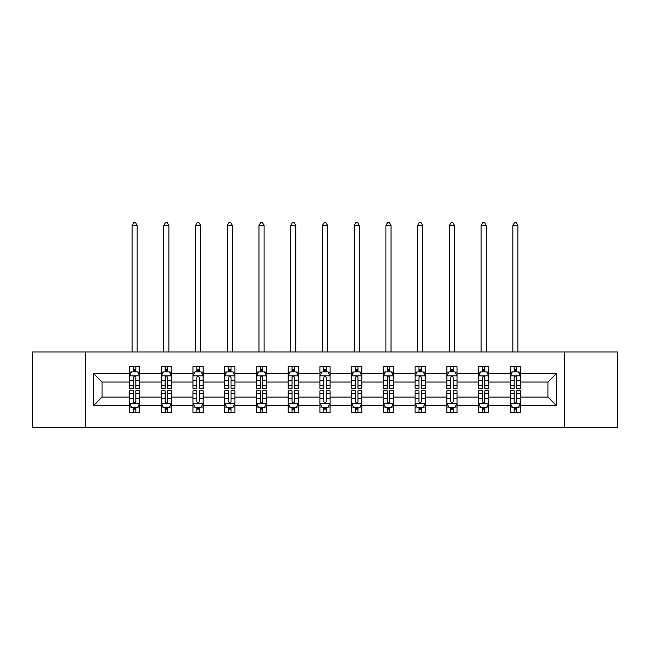 <?xml version="1.0" encoding="UTF-8"?>
<svg xmlns="http://www.w3.org/2000/svg" width="650" height="650" viewBox="0 0 650 650"><rect width="100%" height="100%" fill="white"/><g stroke="black" fill="none" stroke-linecap="round" stroke-linejoin="round"><path stroke-width="0.97" d="M564.306 351.951L32.5 351.951L32.5 427.212L617.5 427.212L617.5 351.951L564.306 351.951L564.306 427.212M520.471 405.649L520.471 397.109L547.934 397.109L556.481 405.649L520.471 405.649L520.471 412.466L516.612 412.466L516.612 407.282M85.694 427.212L85.694 351.951M510.307 405.649L488.743 405.649L488.743 397.109L510.307 397.109L510.307 412.466L520.471 412.466L520.471 407.038L518.562 407.038M488.743 405.649L488.743 412.466L484.876 412.466L484.876 407.282M478.571 405.649L457.015 405.649L457.015 397.109L478.571 397.109L478.571 412.466L488.743 412.466L488.743 407.038L486.834 407.038M457.015 405.649L457.015 412.466L453.148 412.466L453.148 407.282M446.843 405.649L425.279 405.649L425.279 397.109L446.843 397.109L446.843 412.466L457.015 412.466L457.015 407.038L455.098 407.038M425.279 405.649L425.279 412.466L421.411 412.466L421.411 407.282M415.106 405.649L393.551 405.649L393.551 397.109L415.106 397.109L415.106 412.466L425.279 412.466L425.279 407.038L423.369 407.038M393.551 405.649L393.551 412.466L389.683 412.466L389.683 407.282M383.378 405.649L361.814 405.649L361.814 397.109L383.378 397.109L383.378 412.466L393.551 412.466L393.551 407.038L391.633 407.038M361.814 405.649L361.814 412.466L357.955 412.466L357.955 407.282M351.65 405.649L330.086 405.649L330.086 397.109L351.65 397.109L351.65 412.466L361.814 412.466L361.814 407.038L359.905 407.038M330.086 405.649L330.086 412.466L326.219 412.466L326.219 407.282M319.914 405.649L298.35 405.649L298.35 397.109L319.914 397.109L319.914 412.466L330.086 412.466L330.086 407.038L328.177 407.038M298.35 405.649L298.35 412.466L294.491 412.466L294.491 407.282M288.186 405.649L266.622 405.649L266.622 397.109L288.186 397.109L288.186 412.466L298.35 412.466L298.35 407.038L296.441 407.038M266.622 405.649L266.622 412.466L262.754 412.466L262.754 407.282M256.449 405.649L234.894 405.649L234.894 397.109L256.449 397.109L256.449 412.466L266.622 412.466L266.622 407.038L264.713 407.038M234.894 405.649L234.894 412.466L231.026 412.466L231.026 407.282M224.721 405.649L203.157 405.649L203.157 397.109L224.721 397.109L224.721 412.466L234.894 412.466L234.894 407.038L232.976 407.038M203.157 405.649L203.157 412.466L199.298 412.466L199.298 407.282M192.985 405.649L171.429 405.649L171.429 397.109L192.985 397.109L192.985 412.466L203.157 412.466L203.157 407.038L201.248 407.038M171.429 405.649L171.429 412.466L167.562 412.466L167.562 407.282M161.257 405.649L139.693 405.649L139.693 397.109L161.257 397.109L161.257 412.466L171.429 412.466L171.429 407.038L169.512 407.038M139.693 405.649L139.693 412.466L135.834 412.466L135.834 407.282M129.529 405.649L93.519 405.649L93.519 373.514L129.529 373.514L129.529 382.054L102.066 382.054L102.066 397.109L129.529 397.109L129.529 412.466L139.693 412.466L139.693 407.038L137.784 407.038M131.438 372.133L129.529 372.133L129.529 366.697L129.529 373.514M133.388 371.889L133.388 366.697L129.529 366.697L139.693 366.697L139.693 373.514L161.257 373.514L161.257 366.697L171.429 366.697L171.429 373.514L192.985 373.514L192.985 366.697L203.157 366.697L203.157 373.514L224.721 373.514L224.721 366.697L234.894 366.697L234.894 373.514L256.449 373.514L256.449 366.697L266.622 366.697L266.622 373.514L288.186 373.514L288.186 366.697L298.35 366.697L298.35 373.514L319.914 373.514L319.914 366.697L330.086 366.697L330.086 373.514L351.65 373.514L351.65 366.697L361.814 366.697L361.814 373.514L383.378 373.514L383.378 366.697L393.551 366.697L393.551 373.514L415.106 373.514L415.106 366.697L425.279 366.697L425.279 373.514L446.843 373.514L446.843 366.697L457.015 366.697L457.015 373.514L478.571 373.514L478.571 366.697L488.743 366.697L488.743 373.514L510.307 373.514L510.307 366.697L520.471 366.697L520.471 373.514L556.481 373.514L556.481 405.649M510.307 373.514L510.307 382.054L488.743 382.054L488.743 373.514M478.571 373.514L478.571 382.054L457.015 382.054L457.015 373.514M446.843 373.514L446.843 382.054L425.279 382.054L425.279 373.514M415.106 373.514L415.106 382.054L393.551 382.054L393.551 373.514M383.378 373.514L383.378 382.054L361.814 382.054L361.814 373.514M351.65 373.514L351.65 382.054L330.086 382.054L330.086 373.514M319.914 373.514L319.914 382.054L298.35 382.054L298.35 373.514M288.186 373.514L288.186 382.054L266.622 382.054L266.622 373.514M256.449 373.514L256.449 382.054L234.894 382.054L234.894 373.514M224.721 373.514L224.721 382.054L203.157 382.054L203.157 373.514M192.985 373.514L192.985 382.054L171.429 382.054L171.429 373.514M161.257 373.514L161.257 382.054L139.693 382.054L139.693 373.514M93.519 373.514L102.066 382.054M547.934 397.109L547.934 382.054L520.471 382.054L520.471 373.514M514.166 371.784L516.612 371.784M482.438 371.784L484.876 371.784M450.702 371.784L453.148 371.784M418.974 371.784L421.411 371.784M387.246 371.784L389.683 371.784M355.509 371.784L357.955 371.784M323.781 371.784L326.219 371.784M292.045 371.784L294.491 371.784M260.317 371.784L262.754 371.784M228.589 371.784L231.026 371.784M196.852 371.784L199.298 371.784M165.124 371.784L167.562 371.784M133.388 371.784L135.834 371.784M133.388 407.379L135.834 407.379M165.124 407.379L167.562 407.379M196.852 407.379L199.298 407.379M228.589 407.379L231.026 407.379M260.317 407.379L262.754 407.379M292.045 407.379L294.491 407.379M323.781 407.379L326.219 407.379M355.509 407.379L357.955 407.379M387.246 407.379L389.683 407.379M418.974 407.379L421.411 407.379M450.702 407.379L453.148 407.379M482.438 407.379L484.876 407.379M514.166 407.379L516.612 407.379M102.066 397.109L93.519 405.649M556.481 373.514L547.934 382.054M135.834 369.346L133.388 369.346M129.529 385.808L129.529 388.359L133.388 388.359L133.388 385.808L129.529 385.808L129.529 382.054M139.693 382.054L139.693 388.359L135.834 388.359L135.834 377.479C135.021 375.911 134.209 375.911 133.388 377.479L133.388 385.808M137.784 372.133L139.693 372.133L139.693 366.697L135.834 366.697L135.834 371.889M139.693 375.952L137.662 371.889L131.56 371.889L129.529 375.952M137.15 351.951L137.15 225.428L132.072 225.428L132.072 351.951M132.072 225.428L133.591 222.787L135.631 222.787L137.15 225.428M133.388 409.817L135.834 409.817M139.693 393.356L139.693 390.804L135.834 390.804L135.834 393.356L139.693 393.356L139.693 397.109M129.529 397.109L129.529 390.804L133.388 390.804L133.388 401.684C134.201 403.252 135.013 403.252 135.834 401.684L135.834 393.356M131.438 407.038L129.529 407.038L129.529 412.466L133.388 412.466L133.388 407.282M129.529 403.211L131.56 407.282L137.662 407.282L139.693 403.211M167.562 369.346L165.124 369.346M163.166 372.133L161.257 372.133L161.257 366.697L165.124 366.697L165.124 371.889M161.257 385.808L161.257 388.359L165.124 388.359L165.124 385.808L161.257 385.808L161.257 382.054M171.429 382.054L171.429 388.359L167.562 388.359L167.562 377.479C166.749 375.911 165.937 375.911 165.124 377.479L165.124 385.808M169.512 372.133L171.429 372.133L171.429 366.697L167.562 366.697L167.562 371.889M171.429 375.952L169.39 371.889L163.288 371.889L161.257 375.952M168.886 351.951L168.886 225.428L163.8 225.428L163.8 351.951M163.8 225.428L165.327 222.787L167.359 222.787L168.886 225.428M199.298 369.346L196.852 369.346M194.903 372.133L192.985 372.133L192.985 366.697L196.852 366.697L196.852 371.889M192.985 385.808L192.985 388.359L196.852 388.359L196.852 385.808L192.985 385.808L192.985 382.054M203.157 382.054L203.157 388.359L199.298 388.359L199.298 377.479C198.486 375.911 197.665 375.911 196.852 377.479L196.852 385.808M201.248 372.133L203.157 372.133L203.157 366.697L199.298 366.697L199.298 371.889M203.157 375.952L201.126 371.889L195.024 371.889L192.985 375.952M200.614 351.951L200.614 225.428L195.528 225.428L195.528 351.951M195.528 225.428L197.056 222.787L199.087 222.787L200.614 225.428M165.124 409.817L167.562 409.817M171.429 393.356L171.429 390.804L167.562 390.804L167.562 393.356L171.429 393.356L171.429 397.109M161.257 397.109L161.257 390.804L165.124 390.804L165.124 401.684C165.937 403.252 166.749 403.252 167.562 401.684L167.562 393.356M163.166 407.038L161.257 407.038L161.257 412.466L165.124 412.466L165.124 407.282M161.257 403.211L163.288 407.282L169.39 407.282L171.429 403.211M196.852 409.817L199.298 409.817M203.157 393.356L203.157 390.804L199.298 390.804L199.298 393.356L203.157 393.356L203.157 397.109M192.985 397.109L192.985 390.804L196.852 390.804L196.852 401.684C197.665 403.252 198.477 403.252 199.298 401.684L199.298 393.356M194.903 407.038L192.985 407.038L192.985 412.466L196.852 412.466L196.852 407.282M192.985 403.211L195.024 407.282L201.126 407.282L203.157 403.211M231.026 369.346L228.589 369.346M226.631 372.133L224.721 372.133L224.721 366.697L228.589 366.697L228.589 371.889M224.721 385.808L224.721 388.359L228.589 388.359L228.589 385.808L224.721 385.808L224.721 382.054M234.894 382.054L234.894 388.359L231.026 388.359L231.026 377.479C230.214 375.911 229.401 375.911 228.589 377.479L228.589 385.808M232.976 372.133L234.894 372.133L234.894 366.697L231.026 366.697L231.026 371.889M234.894 375.952L232.854 371.889L226.752 371.889L224.721 375.952M232.351 351.951L232.351 225.428L227.264 225.428L227.264 351.951M227.264 225.428L228.792 222.787L230.823 222.787L232.351 225.428M228.589 409.817L231.026 409.817M234.894 393.356L234.894 390.804L231.026 390.804L231.026 393.356L234.894 393.356L234.894 397.109M224.721 397.109L224.721 390.804L228.589 390.804L228.589 401.684C229.401 403.252 230.214 403.252 231.026 401.684L231.026 393.356M226.631 407.038L224.721 407.038L224.721 412.466L228.589 412.466L228.589 407.282M224.721 403.211L226.752 407.282L232.854 407.282L234.894 403.211M262.754 369.346L260.317 369.346M258.367 372.133L256.449 372.133L256.449 366.697L260.317 366.697L260.317 371.889M256.449 385.808L256.449 388.359L260.317 388.359L260.317 385.808L256.449 385.808L256.449 382.054M266.622 382.054L266.622 388.359L262.754 388.359L262.754 377.479C261.942 375.911 261.129 375.911 260.317 377.479L260.317 385.808M264.713 372.133L266.622 372.133L266.622 366.697L262.754 366.697L262.754 371.889M266.622 375.952L264.591 371.889L258.489 371.889L256.449 375.952M264.079 351.951L264.079 225.428L258.993 225.428L258.993 351.951M258.993 225.428L260.52 222.787L262.551 222.787L264.079 225.428M260.317 409.817L262.754 409.817M266.622 393.356L266.622 390.804L262.754 390.804L262.754 393.356L266.622 393.356L266.622 397.109M256.449 397.109L256.449 390.804L260.317 390.804L260.317 401.684C261.129 403.252 261.942 403.252 262.754 401.684L262.754 393.356M258.367 407.038L256.449 407.038L256.449 412.466L260.317 412.466L260.317 407.282M256.449 403.211L258.489 407.282L264.591 407.282L266.622 403.211M294.491 369.346L292.045 369.346M290.095 372.133L288.186 372.133L288.186 366.697L292.045 366.697L292.045 371.889M288.186 385.808L288.186 388.359L292.045 388.359L292.045 385.808L288.186 385.808L288.186 382.054M298.35 382.054L298.35 388.359L294.491 388.359L294.491 377.479C293.678 375.911 292.866 375.911 292.045 377.479L292.045 385.808M296.441 372.133L298.35 372.133L298.35 366.697L294.491 366.697L294.491 371.889M298.35 375.952L296.319 371.889L290.217 371.889L288.186 375.952M295.815 351.951L295.815 225.428L290.729 225.428L290.729 351.951M290.729 225.428L292.248 222.787L294.287 222.787L295.815 225.428M292.045 409.817L294.491 409.817M298.35 393.356L298.35 390.804L294.491 390.804L294.491 393.356L298.35 393.356L298.35 397.109M288.186 397.109L288.186 390.804L292.045 390.804L292.045 401.684C292.858 403.252 293.678 403.252 294.491 401.684L294.491 393.356M290.095 407.038L288.186 407.038L288.186 412.466L292.045 412.466L292.045 407.282M288.186 403.211L290.217 407.282L296.319 407.282L298.35 403.211M326.219 369.346L323.781 369.346M321.823 372.133L319.914 372.133L319.914 366.697L323.781 366.697L323.781 371.889M319.914 385.808L319.914 388.359L323.781 388.359L323.781 385.808L319.914 385.808L319.914 382.054M330.086 382.054L330.086 388.359L326.219 388.359L326.219 377.479C325.406 375.911 324.594 375.911 323.781 377.479L323.781 385.808M328.177 372.133L330.086 372.133L330.086 366.697L326.219 366.697L326.219 371.889M330.086 375.952L328.055 371.889L321.945 371.889L319.914 375.952M327.543 351.951L327.543 225.428L322.457 225.428L322.457 351.951M322.457 225.428L323.984 222.787L326.016 222.787L327.543 225.428M323.781 409.817L326.219 409.817M330.086 393.356L330.086 390.804L326.219 390.804L326.219 393.356L330.086 393.356L330.086 397.109M319.914 397.109L319.914 390.804L323.781 390.804L323.781 401.684C324.594 403.252 325.406 403.252 326.219 401.684L326.219 393.356M321.823 407.038L319.914 407.038L319.914 412.466L323.781 412.466L323.781 407.282M319.914 403.211L321.945 407.282L328.055 407.282L330.086 403.211M357.955 369.346L355.509 369.346M353.559 372.133L351.65 372.133L351.65 366.697L355.509 366.697L355.509 371.889M351.65 385.808L351.65 388.359L355.509 388.359L355.509 385.808L351.65 385.808L351.65 382.054M361.814 382.054L361.814 388.359L357.955 388.359L357.955 377.479C357.142 375.911 356.322 375.911 355.509 377.479L355.509 385.808M359.905 372.133L361.814 372.133L361.814 366.697L357.955 366.697L357.955 371.889M361.814 375.952L359.783 371.889L353.681 371.889L351.65 375.952M359.271 351.951L359.271 225.428L354.185 225.428L354.185 351.951M354.185 225.428L355.713 222.787L357.752 222.787L359.271 225.428M355.509 409.817L357.955 409.817M361.814 393.356L361.814 390.804L357.955 390.804L357.955 393.356L361.814 393.356L361.814 397.109M351.65 397.109L351.65 390.804L355.509 390.804L355.509 401.684C356.322 403.252 357.134 403.252 357.955 401.684L357.955 393.356M353.559 407.038L351.65 407.038L351.65 412.466L355.509 412.466L355.509 407.282M351.65 403.211L353.681 407.282L359.783 407.282L361.814 403.211M389.683 369.346L387.246 369.346M385.287 372.133L383.378 372.133L383.378 366.697L387.246 366.697L387.246 371.889M383.378 385.808L383.378 388.359L387.246 388.359L387.246 385.808L383.378 385.808L383.378 382.054M393.551 382.054L393.551 388.359L389.683 388.359L389.683 377.479C388.871 375.911 388.058 375.911 387.246 377.479L387.246 385.808M391.633 372.133L393.551 372.133L393.551 366.697L389.683 366.697L389.683 371.889M393.551 375.952L391.511 371.889L385.409 371.889L383.378 375.952M391.007 351.951L391.007 225.428L385.921 225.428L385.921 351.951M385.921 225.428L387.449 222.787L389.48 222.787L391.007 225.428M387.246 409.817L389.683 409.817M393.551 393.356L393.551 390.804L389.683 390.804L389.683 393.356L393.551 393.356L393.551 397.109M383.378 397.109L383.378 390.804L387.246 390.804L387.246 401.684C388.058 403.252 388.871 403.252 389.683 401.684L389.683 393.356M385.287 407.038L383.378 407.038L383.378 412.466L387.246 412.466L387.246 407.282M383.378 403.211L385.409 407.282L391.511 407.282L393.551 403.211M421.411 369.346L418.974 369.346M417.024 372.133L415.106 372.133L415.106 366.697L418.974 366.697L418.974 371.889M415.106 385.808L415.106 388.359L418.974 388.359L418.974 385.808L415.106 385.808L415.106 382.054M425.279 382.054L425.279 388.359L421.411 388.359L421.411 377.479C420.599 375.911 419.786 375.911 418.974 377.479L418.974 385.808M423.369 372.133L425.279 372.133L425.279 366.697L421.411 366.697L421.411 371.889M425.279 375.952L423.247 371.889L417.146 371.889L415.106 375.952M422.736 351.951L422.736 225.428L417.649 225.428L417.649 351.951M417.649 225.428L419.177 222.787L421.208 222.787L422.736 225.428M453.148 369.346L450.702 369.346M448.752 372.133L446.843 372.133L446.843 366.697L450.702 366.697L450.702 371.889M446.843 385.808L446.843 388.359L450.702 388.359L450.702 385.808L446.843 385.808L446.843 382.054M457.015 382.054L457.015 388.359L453.148 388.359L453.148 377.479C452.335 375.911 451.523 375.911 450.702 377.479L450.702 385.808M455.098 372.133L457.015 372.133L457.015 366.697L453.148 366.697L453.148 371.889M457.015 375.952L454.976 371.889L448.874 371.889L446.843 375.952M454.472 351.951L454.472 225.428L449.386 225.428L449.386 351.951M449.386 225.428L450.913 222.787L452.944 222.787L454.472 225.428M484.876 369.346L482.438 369.346M480.488 372.133L478.571 372.133L478.571 366.697L482.438 366.697L482.438 371.889M478.571 385.808L478.571 388.359L482.438 388.359L482.438 385.808L478.571 385.808L478.571 382.054M488.743 382.054L488.743 388.359L484.876 388.359L484.876 377.479C484.063 375.911 483.251 375.911 482.438 377.479L482.438 385.808M486.834 372.133L488.743 372.133L488.743 366.697L484.876 366.697L484.876 371.889M488.743 375.952L486.712 371.889L480.61 371.889L478.571 375.952M486.2 351.951L486.2 225.428L481.114 225.428L481.114 351.951M481.114 225.428L482.641 222.787L484.673 222.787L486.2 225.428M418.974 409.817L421.411 409.817M425.279 393.356L425.279 390.804L421.411 390.804L421.411 393.356L425.279 393.356L425.279 397.109M415.106 397.109L415.106 390.804L418.974 390.804L418.974 401.684C419.786 403.252 420.599 403.252 421.411 401.684L421.411 393.356M417.024 407.038L415.106 407.038L415.106 412.466L418.974 412.466L418.974 407.282M415.106 403.211L417.146 407.282L423.247 407.282L425.279 403.211M450.702 409.817L453.148 409.817M457.015 393.356L457.015 390.804L453.148 390.804L453.148 393.356L457.015 393.356L457.015 397.109M446.843 397.109L446.843 390.804L450.702 390.804L450.702 401.684C451.514 403.252 452.335 403.252 453.148 401.684L453.148 393.356M448.752 407.038L446.843 407.038L446.843 412.466L450.702 412.466L450.702 407.282M446.843 403.211L448.874 407.282L454.976 407.282L457.015 403.211M482.438 409.817L484.876 409.817M488.743 393.356L488.743 390.804L484.876 390.804L484.876 393.356L488.743 393.356L488.743 397.109M478.571 397.109L478.571 390.804L482.438 390.804L482.438 401.684C483.251 403.252 484.063 403.252 484.876 401.684L484.876 393.356M480.488 407.038L478.571 407.038L478.571 412.466L482.438 412.466L482.438 407.282M478.571 403.211L480.61 407.282L486.712 407.282L488.743 403.211M516.612 369.346L514.166 369.346M512.216 372.133L510.307 372.133L510.307 366.697L514.166 366.697L514.166 371.889M510.307 385.808L510.307 388.359L514.166 388.359L514.166 385.808L510.307 385.808L510.307 382.054M520.471 382.054L520.471 388.359L516.612 388.359L516.612 377.479C515.799 375.911 514.987 375.911 514.166 377.479L514.166 385.808M518.562 372.133L520.471 372.133L520.471 366.697L516.612 366.697L516.612 371.889M520.471 375.952L518.44 371.889L512.338 371.889L510.307 375.952M517.928 351.951L517.928 225.428L512.85 225.428L512.85 351.951M512.85 225.428L514.369 222.787L516.409 222.787L517.928 225.428M514.166 409.817L516.612 409.817M520.471 393.356L520.471 390.804L516.612 390.804L516.612 393.356L520.471 393.356L520.471 397.109M510.307 397.109L510.307 390.804L514.166 390.804L514.166 401.684C514.979 403.252 515.791 403.252 516.612 401.684L516.612 393.356M512.216 407.038L510.307 407.038L510.307 412.466L514.166 412.466L514.166 407.282M510.307 403.211L512.338 407.282L518.44 407.282L520.471 403.211M139.644 375.854L129.577 375.854M139.693 385.808L135.834 385.808M133.388 380.356L129.529 380.356M139.693 380.356L135.834 380.356M135.834 370.638L133.388 370.638M129.577 403.309L139.644 403.309M129.529 393.356L133.388 393.356M135.834 398.808L139.693 398.808M129.529 398.808L133.388 398.808M133.388 408.525L135.834 408.525M171.373 375.854L161.306 375.854M171.429 385.808L167.562 385.808M165.124 380.356L161.257 380.356M171.429 380.356L167.562 380.356M167.562 370.638L165.124 370.638M203.109 375.854L193.042 375.854M203.157 385.808L199.298 385.808M196.852 380.356L192.985 380.356M203.157 380.356L199.298 380.356M199.298 370.638L196.852 370.638M161.306 403.309L171.373 403.309M161.257 393.356L165.124 393.356M167.562 398.808L171.429 398.808M161.257 398.808L165.124 398.808M165.124 408.525L167.562 408.525M193.042 403.309L203.109 403.309M192.985 393.356L196.852 393.356M199.298 398.808L203.157 398.808M192.985 398.808L196.852 398.808M196.852 408.525L199.298 408.525M234.837 375.854L224.77 375.854M234.894 385.808L231.026 385.808M228.589 380.356L224.721 380.356M234.894 380.356L231.026 380.356M231.026 370.638L228.589 370.638M224.77 403.309L234.837 403.309M224.721 393.356L228.589 393.356M231.026 398.808L234.894 398.808M224.721 398.808L228.589 398.808M228.589 408.525L231.026 408.525M266.573 375.854L256.506 375.854M266.622 385.808L262.754 385.808M260.317 380.356L256.449 380.356M266.622 380.356L262.754 380.356M262.754 370.638L260.317 370.638M256.506 403.309L266.573 403.309M256.449 393.356L260.317 393.356M262.754 398.808L266.622 398.808M256.449 398.808L260.317 398.808M260.317 408.525L262.754 408.525M298.301 375.854L288.234 375.854M298.35 385.808L294.491 385.808M292.045 380.356L288.186 380.356M298.35 380.356L294.491 380.356M294.491 370.638L292.045 370.638M288.234 403.309L298.301 403.309M288.186 393.356L292.045 393.356M294.491 398.808L298.35 398.808M288.186 398.808L292.045 398.808M292.045 408.525L294.491 408.525M330.037 375.854L319.963 375.854M330.086 385.808L326.219 385.808M323.781 380.356L319.914 380.356M330.086 380.356L326.219 380.356M326.219 370.638L323.781 370.638M319.963 403.309L330.037 403.309M319.914 393.356L323.781 393.356M326.219 398.808L330.086 398.808M319.914 398.808L323.781 398.808M323.781 408.525L326.219 408.525M361.766 375.854L351.699 375.854M361.814 385.808L357.955 385.808M355.509 380.356L351.65 380.356M361.814 380.356L357.955 380.356M357.955 370.638L355.509 370.638M351.699 403.309L361.766 403.309M351.65 393.356L355.509 393.356M357.955 398.808L361.814 398.808M351.65 398.808L355.509 398.808M355.509 408.525L357.955 408.525M393.494 375.854L383.427 375.854M393.551 385.808L389.683 385.808M387.246 380.356L383.378 380.356M393.551 380.356L389.683 380.356M389.683 370.638L387.246 370.638M383.427 403.309L393.494 403.309M383.378 393.356L387.246 393.356M389.683 398.808L393.551 398.808M383.378 398.808L387.246 398.808M387.246 408.525L389.683 408.525M425.23 375.854L415.163 375.854M425.279 385.808L421.411 385.808M418.974 380.356L415.106 380.356M425.279 380.356L421.411 380.356M421.411 370.638L418.974 370.638M456.958 375.854L446.891 375.854M457.015 385.808L453.148 385.808M450.702 380.356L446.843 380.356M457.015 380.356L453.148 380.356M453.148 370.638L450.702 370.638M488.694 375.854L478.628 375.854M488.743 385.808L484.876 385.808M482.438 380.356L478.571 380.356M488.743 380.356L484.876 380.356M484.876 370.638L482.438 370.638M415.163 403.309L425.23 403.309M415.106 393.356L418.974 393.356M421.411 398.808L425.279 398.808M415.106 398.808L418.974 398.808M418.974 408.525L421.411 408.525M446.891 403.309L456.958 403.309M446.843 393.356L450.702 393.356M453.148 398.808L457.015 398.808M446.843 398.808L450.702 398.808M450.702 408.525L453.148 408.525M478.628 403.309L488.694 403.309M478.571 393.356L482.438 393.356M484.876 398.808L488.743 398.808M478.571 398.808L482.438 398.808M482.438 408.525L484.876 408.525M520.423 375.854L510.356 375.854M520.471 385.808L516.612 385.808M514.166 380.356L510.307 380.356M520.471 380.356L516.612 380.356M516.612 370.638L514.166 370.638M510.356 403.309L520.423 403.309M510.307 393.356L514.166 393.356M516.612 398.808L520.471 398.808M510.307 398.808L514.166 398.808M514.166 408.525L516.612 408.525"/></g></svg>
